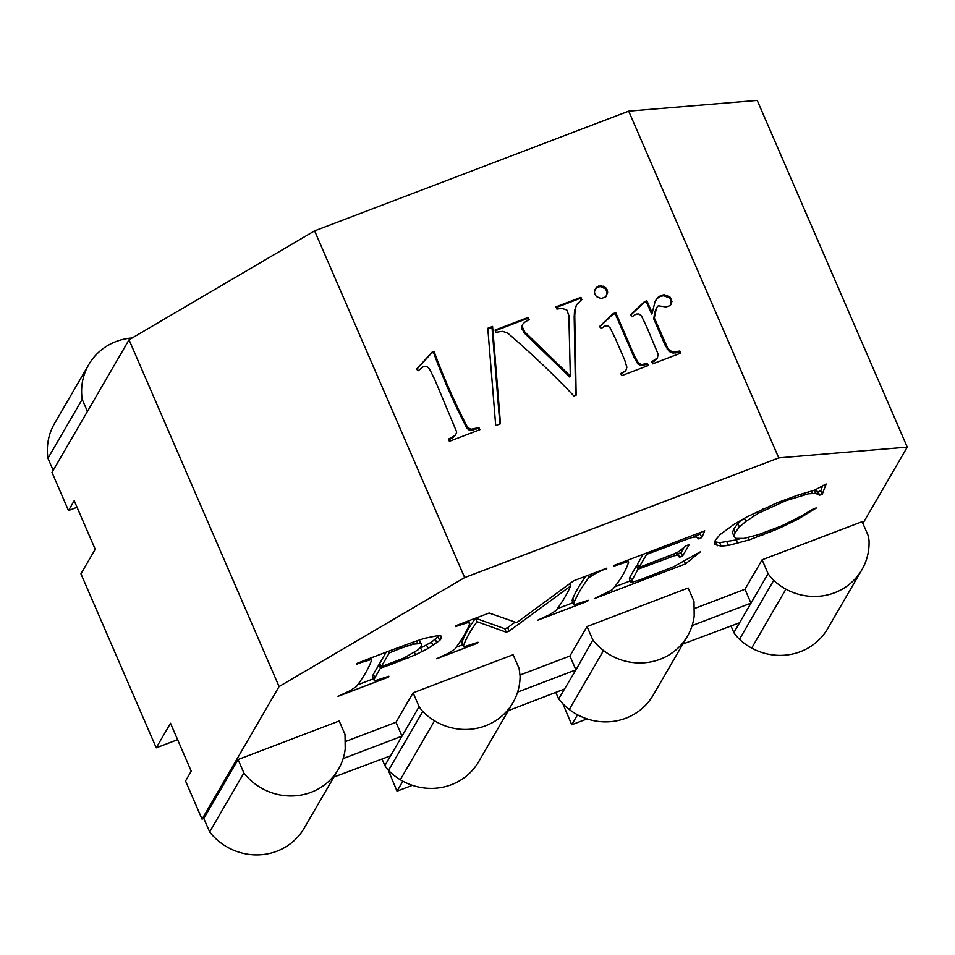 <?xml version="1.0" encoding="UTF-8"?>
<svg xmlns="http://www.w3.org/2000/svg" width="955" height="955" viewBox="0 0 955 955"><rect width="100%" height="100%" fill="white"/><g stroke="black" fill="none" stroke-linecap="round" stroke-linejoin="round"><path stroke-width="1.43" d="M577.524 714.782L571.735 724.761L562.853 703.751M587.11 718.9L571.735 724.761M388.208 770.052L397.017 791.182L402.831 781.178M412.381 785.32L397.017 791.182M400.849 648.194L389.234 652.981L381.248 666.733L403.834 658.114L418.063 649.794L421.334 646.344L421.764 644.577L420.534 643.551L413.3 644.159L400.849 648.194L400.276 646.881A546.785 98.878 -23.4 0 1 414.219 641.736L424.581 638.322L438.118 635.564L441.413 636.149L441.365 638.334L439.658 640.483L428.055 648.529L415.509 654.784L390.702 664.608L390.273 663.594M399.787 661.278L399.262 660.06M380.162 664.226L378.944 664.656L373.345 674.278L372.486 676.57L373.978 680.044L375.017 680.7L388.852 676.259L388.339 677.155L338.022 696.326L349.554 690.966L356.442 686.55A877.92 158.757 156.6 0 0 358.221 684.078A719.211 130.059 156.6 0 0 370.624 662.734A719.211 130.059 156.6 0 0 371.507 660.43L369.943 658.353M439.157 635.755L431.505 642.118L418.744 649.078M373.441 678.79L357.719 684.783M386.202 652.158L379.744 663.259L381.248 666.733M421.764 644.577L419.102 640.137M441.365 638.334L440.339 635.958M370.54 659.75L361.121 662.507L360.847 661.875M366.804 660.55L366.445 659.702M371.507 660.43L370.516 658.138M417.705 643.372L416.655 640.936M413.3 644.159L412.524 642.357M436.865 642.906L435.361 639.432M432.997 645.58L431.505 642.118M420.534 643.551L419.066 640.148M407.594 645.807L406.985 644.398M389.234 652.981L388.494 651.286M422.182 651.632L420.689 648.159M415.509 654.784L414.446 652.313M408.048 658.007L407.308 656.3M390.702 664.608L380.436 668.118L378.944 664.656M380.436 668.118L374.849 677.74L373.345 674.278M569.92 655.99L575.925 669.861L592.864 639.981A57.622 55.044 30.2 0 0 603.524 650.534A57.622 55.044 30.2 0 0 616.512 658.138A57.622 55.044 30.2 0 0 630.921 662.269A57.622 55.044 30.2 0 0 645.795 662.651A57.622 55.044 30.2 0 0 660.108 659.26A57.622 55.044 30.2 0 0 672.893 652.325A57.622 55.044 30.2 0 0 683.267 642.321A57.622 55.044 30.2 0 0 687.421 636.197A57.622 55.044 30.2 0 0 690.537 629.918A57.622 55.044 30.2 0 0 694.19 615.975L693.999 601.447L688.173 587.982L587.038 626.528L569.92 655.99L519.962 675.03M744.972 589.271L750.976 603.142L768.095 573.668A45.685 43.632 30.2 0 0 773.705 580.389A57.622 55.044 30.2 0 0 785.917 589.163A57.622 55.044 30.2 0 0 799.896 594.643A57.622 55.044 30.2 0 0 814.722 596.445A57.622 55.044 30.2 0 0 829.37 594.464A57.622 55.044 30.2 0 0 842.835 588.817A57.622 55.044 30.2 0 0 854.2 579.888A57.622 55.044 30.2 0 0 861.923 569.693A57.622 55.044 30.2 0 0 862.711 568.297A57.622 55.044 30.2 0 0 867.761 554.819A57.622 55.044 30.2 0 0 869.014 540.399A38.594 36.863 30.2 0 0 868.143 535.54L862.138 521.681L762.102 559.809L744.972 589.271L694.094 608.657M77.045 507.296L68.497 510.555L74.204 500.73L95.214 549.28L80.936 573.836L156.238 747.825L170.503 723.269L191.239 771.186L185.533 781.011L202.03 819.151L279.075 686.561L464.655 577.596L778.743 457.887L907.25 447.131L862.902 523.447M202.03 819.151L203.821 818.471L238.058 759.535L339.192 720.989L345.018 734.455L345.209 748.995A57.622 55.044 30.2 0 1 341.556 762.938A57.622 55.044 30.2 0 1 338.44 769.217L304.203 828.14A57.622 55.044 30.2 0 1 300.049 834.264A57.622 55.044 30.2 0 1 289.663 844.268A57.622 55.044 30.2 0 1 276.89 851.203A57.622 55.044 30.2 0 1 262.577 854.594A57.622 55.044 30.2 0 1 247.703 854.212A57.622 55.044 30.2 0 1 233.283 850.081A57.622 55.044 30.2 0 1 220.295 842.477A57.622 55.044 30.2 0 1 209.646 831.924L243.883 773.001A57.622 55.044 30.2 0 0 254.543 783.554A57.622 55.044 30.2 0 0 267.519 791.146A57.622 55.044 30.2 0 0 281.94 795.288A57.622 55.044 30.2 0 0 296.814 795.67A57.622 55.044 30.2 0 0 311.127 792.28A57.622 55.044 30.2 0 0 323.912 785.344A57.622 55.044 30.2 0 0 334.286 775.329A57.622 55.044 30.2 0 0 338.44 769.217M395.991 722.278L401.995 736.15L419.114 706.688A40.48 38.678 30.2 0 0 422.755 711.475A57.622 55.044 30.2 0 0 434.537 720.798A57.622 55.044 30.2 0 0 448.265 726.922A57.622 55.044 30.2 0 0 463.02 729.417A57.622 55.044 30.2 0 0 477.763 728.116A57.622 55.044 30.2 0 0 491.515 723.114A57.622 55.044 30.2 0 0 503.333 714.746A57.622 55.044 30.2 0 0 512.417 703.584A57.622 55.044 30.2 0 0 512.931 702.713A57.622 55.044 30.2 0 0 518.123 690.393A57.622 55.044 30.2 0 0 520.093 676.068L519.078 668.393L513.11 654.712L413.109 692.817L395.991 722.278L345.113 741.677M374.849 677.74L373.978 680.044M361.121 662.507L356.704 664.191L357.23 663.283A546.785 98.878 -23.4 0 1 400.264 646.881M646.607 554.389L639.014 567.461L673.323 554.21L678.742 551.656L686.06 545.794L689.259 544.565L682.574 556.073L679.375 557.29L678.742 555.118L674.421 555.726L637.988 569.24L630.801 582.538L639.205 580.139L673.8 566.649L700.469 551.739L685.523 563.892L595.025 598.379L612.358 589.724A551.536 99.738 156.6 0 0 615.211 586.143A551.536 99.738 156.6 0 0 627.686 564.68A754.557 136.446 156.6 0 0 628.605 562.352L627.686 561.659L613.707 566.231L614.232 565.336L704.718 530.837L701.818 537.581L698.439 538.871L696.493 536.829L690.823 537.832L646.607 554.389L646.093 553.184M506.269 632.21L477.058 621.693A723.604 130.847 156.6 0 0 464.226 643.777A723.604 130.847 156.6 0 0 463.378 646.022L464.357 646.678L478.049 642.261L477.524 643.157L436.65 658.735L447.883 653.507L454.807 649.137A794.954 143.751 156.6 0 0 456.609 646.678A713.218 128.973 156.6 0 0 469.156 625.083A713.218 128.973 156.6 0 0 469.812 623.364L467.914 622.588L455.332 626.599L455.857 625.692L489.103 613.026L516.679 622.636L573.621 580.807L606.867 568.141L595.669 573.358L588.722 577.739A794.954 143.751 156.6 0 0 586.919 580.198A794.954 143.751 156.6 0 0 574.373 601.793A684.031 123.696 156.6 0 0 573.537 604.038L574.588 604.67L588.196 600.277L587.671 601.184L537.796 620.189L549.065 614.948L555.941 610.591A811.177 146.688 156.6 0 0 557.744 608.132A811.177 146.688 156.6 0 0 570.577 586.048L509.134 631.112L506.269 632.21L504.777 628.736L475.554 618.231A723.604 130.847 156.6 0 0 462.721 640.304A723.604 130.847 156.6 0 0 461.874 642.56L463.378 646.022M826.135 483.982L822.291 494.189L819.605 495.215L815.606 493.365L808.491 493.795L785.881 500.683L758.759 513.074L745.843 521.394L739.397 527.041L735.147 532.544L733.989 536.244L735.744 538.369L743.933 538.417L758.401 534.681L781.536 525.942L801.925 515.76L813.958 508.526L816.358 507.988L798.38 518.947L778.23 528.748L749.293 539.873L728.462 545.436L721.18 546.141L715.08 544.625L714.447 542.703L715.426 540.017L720.166 534.525L734.037 524.331L746.75 516.989L777.418 502.664L797.903 495.084L814.496 490.202L826.135 483.982M678.742 555.118L677.501 552.241M698.439 538.871L697.795 537.402M630.801 582.538L629.297 579.064L630.157 576.665L636.484 565.766L638.036 565.181M685.523 563.892L684.353 561.206M696.493 536.829L695.431 534.382M238.058 759.535L243.883 773.001M203.821 818.471L209.646 831.924M701.818 537.581L700.313 534.12L696.935 535.409M585.833 576.152A794.954 143.751 156.6 0 0 585.415 576.736A794.954 143.751 156.6 0 0 572.869 598.319A684.031 123.696 156.6 0 0 572.045 600.564L573.537 604.038M803.835 494.821L803.262 493.508M798.511 496.302L797.974 495.06M737.833 543.347L736.329 539.885L719.676 542.679L714.794 541.772M728.462 545.436L726.958 541.974M768.095 573.668L762.102 559.809M773.705 580.389L739.468 639.313A45.685 43.632 30.2 0 1 733.858 632.604L750.976 603.142L692.124 625.573M739.468 639.313A57.622 55.044 30.2 0 0 751.669 648.087A57.622 55.044 30.2 0 0 765.659 653.566A57.622 55.044 30.2 0 0 780.486 655.381A57.622 55.044 30.2 0 0 795.121 653.387A57.622 55.044 30.2 0 0 808.587 647.741A57.622 55.044 30.2 0 0 819.963 638.811A57.622 55.044 30.2 0 0 827.675 628.629L861.923 569.693M785.917 589.163L751.669 648.087M815.606 493.365L814.269 490.261M812.442 493.293L811.487 491.085M733.989 536.244L732.497 532.771L733.643 529.082L737.893 523.567L743.097 519.019M758.759 513.074L758.007 511.319M754.092 515.784L753.185 513.671M694.249 537.008L693.449 535.134M690.823 537.832L690.19 536.376M804.576 515.449L804.134 514.435M717.324 545.771L715.82 542.297M682.885 644.016L739.564 622.779M461.468 624.355L461.17 623.675M630.121 580.962L614.662 586.848M683.541 548.373L681.082 552.611L678.146 553.721M682.574 556.073L681.082 552.611M792.531 498.259L792.041 497.149M785.881 500.683L785.38 499.513M774.517 505.338L773.98 504.109M763.785 510.412L763.129 508.884M606.353 569.037L606.091 568.44M643.145 554.318L637.522 563.987L639.014 567.461M808.491 493.795L807.799 492.171M627.686 561.659L627.149 560.406M623.961 562.519L623.627 561.755M745.843 521.394L744.482 518.243M822.792 485.379L820.787 490.727L818.101 491.741L814.77 490.07M822.291 494.189L820.787 490.727M819.605 495.215L818.101 491.741M817.993 493.998L816.489 490.536M617.861 564.644L617.599 564.047M419.114 706.688L413.109 692.817M343.143 758.58L401.995 736.15L384.865 765.612A40.48 38.678 30.2 0 0 388.506 770.41A57.622 55.044 30.2 0 0 400.3 779.734A57.622 55.044 30.2 0 0 414.028 785.846A57.622 55.044 30.2 0 0 428.771 788.341A57.622 55.044 30.2 0 0 443.526 787.051A57.622 55.044 30.2 0 0 457.278 782.05A57.622 55.044 30.2 0 0 469.096 773.681A57.622 55.044 30.2 0 0 478.169 762.52A57.622 55.044 30.2 0 0 478.694 761.636L512.931 702.713M422.755 711.475L388.506 770.41M434.537 720.798L400.3 779.734M477.524 643.157L477.261 642.56M465.491 623.09L465.085 622.171M570.577 586.048L569.586 583.768M515.175 622.111L507.63 627.65L504.777 628.736M509.134 631.112L507.63 627.65M749.293 539.873L748.278 537.534M739.934 538.787L736.329 539.885M762.842 535.003L762.138 533.368M603.524 650.534L569.287 709.47A57.622 55.044 30.2 0 1 558.627 698.917L575.925 669.861L517.634 692.077M785.308 525.537L784.831 524.426M778.23 528.748L777.692 527.506M587.671 601.184L587.409 600.576M572.976 602.736L557.326 608.705M333.904 777.036L390.571 755.799M791.993 522.301L791.576 521.311M477.058 621.693L475.554 618.231M628.605 562.352L627.674 560.203M670.124 557.075L669.539 555.726M663.785 559.403L663.271 558.209M469.812 623.364L468.702 620.798M469.263 622.576L468.523 620.869M907.25 447.131L757.208 100.406L628.7 111.15L314.613 230.859L129.032 339.825L279.075 686.561M68.497 510.555L51.988 472.415L129.032 339.825M87.418 411.438L82.19 399.345L47.953 458.281L53.182 470.361M132.184 337.975A57.622 55.044 30.2 0 0 130.393 338.13A57.622 55.044 30.2 0 0 116.068 341.532A57.622 55.044 30.2 0 0 103.295 348.468A57.622 55.044 30.2 0 0 92.91 358.471A57.622 55.044 30.2 0 0 88.755 364.583A57.622 55.044 30.2 0 0 85.652 370.862A57.622 55.044 30.2 0 0 81.999 384.805A57.622 55.044 30.2 0 0 82.19 399.345M88.755 364.583L54.519 423.519A57.622 55.044 30.2 0 0 51.403 429.798A57.622 55.044 30.2 0 0 47.75 443.741A57.622 55.044 30.2 0 0 47.953 458.281M733.858 632.604L730.993 625.991M384.865 765.612L382.012 759.01M177.606 739.683L156.238 747.825M569.287 709.47A57.622 55.044 30.2 0 0 582.264 717.062A57.622 55.044 30.2 0 0 596.684 721.204A57.622 55.044 30.2 0 0 611.558 721.586A57.622 55.044 30.2 0 0 625.871 718.196A57.622 55.044 30.2 0 0 638.656 711.26A57.622 55.044 30.2 0 0 649.03 701.245A57.622 55.044 30.2 0 0 653.184 695.133L687.421 636.197M558.627 698.917L555.798 692.375M721.18 546.141L719.676 542.679M464.655 577.596L314.613 230.859M678.826 542.118L678.301 540.912M701.137 532.21L700.313 534.12M462.817 644.732L456.192 647.251M590.894 575.913L590.262 574.468M588.722 577.739L587.719 575.435M778.743 457.887L628.7 111.15M508.311 710.663L564.333 689.092M592.864 639.981L587.038 626.528M467.914 622.588L467.365 621.311M602.283 570.589L602.02 569.992M637.988 569.24L636.484 565.766M595.669 573.358L595.311 572.546M798.38 518.947L797.926 517.908M674.421 555.726L673.693 554.043M677.131 555.142L676.152 552.873M439.658 640.483L438.154 637.021M428.055 648.529L426.563 645.055M388.339 677.155L388.076 676.558M686.191 539.384L685.642 538.107M631.661 580.127L630.157 576.665M770.733 531.899L770.148 530.538M735.147 532.544L733.643 529.082M739.397 527.041L737.893 523.567M576.152 395.143L573.931 395.991A856.611 818.304 30.2 0 0 513.504 338.118A856.611 818.304 30.2 0 0 507.392 332.841L502.473 331.361L496.003 332.268L495.048 330.072L528.175 317.442L529.13 319.65L524.808 322.157L522.648 324.33L522.075 326.359L524.832 332.006L570.326 376.055L568.858 315.484L566.781 309.969L561.874 308.405L556.872 309.074L555.917 306.877L580.915 297.351L581.858 299.548L576.522 304.764L575.125 309.587L574.767 315.819L576.152 395.143M463.497 419.4A634.466 606.091 30.2 0 0 467.711 427.613L471.185 429.273L478.909 427.506L479.864 429.702L449.375 441.317L448.42 439.121L455.404 435.313L456.741 432.114L434.812 379.672L429.332 368.618L426.599 366.41L423.554 366.529L418.195 370.719L416.499 369.215L432.09 352.132L434.059 351.38A634.466 606.091 30.2 0 0 463.497 419.4M669.849 296.85L671.986 301.386L670.41 305.469L666.136 306.961L658.258 305.791L656.443 307.868L654.342 318.003L667.629 347.942L669.73 350.485L673.633 352.108L679.769 351.01L680.7 353.147L652.659 363.843L651.728 361.706L657.386 358.03L658.162 354.198L646.845 327.231L641.557 316.069L638.979 313.968L636.018 314.123L632.222 316.618L630.694 314.696L644.386 301.732L646.893 300.777L652.193 313.013L655.178 301.183L657.744 297.53L661.003 295.405L664.226 294.749L669.849 296.85L669.276 297.829L670.876 300.085L671.043 304.478M600.982 285.641L605.661 287.646L607.105 289.783L607.667 292.278L605.816 296.814L601.161 298.593L596.409 296.563L594.965 294.415L594.404 291.932L596.29 287.431L600.982 285.641L600.409 286.619L605.088 288.625L606.532 290.774L606.652 295.549M647.371 363.366L648.29 365.502L621.681 375.649L620.762 373.501L625.812 370.683L626.886 367.293L624.737 360.154L615.665 339.192L610.161 327.923L607.702 325.786L604.933 325.977L601.256 328.413L599.489 326.598L613.11 313.658L615.736 312.655L634.657 356.37L638.358 362.888L641.653 364.571L647.371 363.366L646.798 364.344L647.442 365.825M495.705 425.596L487.79 328.269L492.577 326.443L500.492 423.769L495.705 425.596M434.059 351.38L433.486 352.359A634.466 606.091 30.2 0 0 462.924 420.379A634.466 606.091 30.2 0 0 467.138 428.604L470.612 430.251L478.348 428.485L479.004 430.025M467.711 427.613L467.138 428.604M432.09 352.132L431.517 353.111L433.486 352.359M416.678 369.37L431.517 353.111M448.683 439.73L452.443 437.999L455.404 435.313M453.016 437.02L452.443 437.999M478.909 427.506L478.348 428.485M474.205 428.938L473.632 429.917M471.185 429.273L470.612 430.251M469.227 428.759L468.654 429.738M487.85 329.009L492.004 327.434L499.859 424.02M492.577 326.443L492.004 327.434M576.522 304.764L574.564 310.566L574.194 316.797L575.567 395.37M556.204 307.534L580.342 298.33L581.106 300.109M522.648 324.33L521.502 327.35L524.259 332.997L569.753 377.034L570.326 376.055M495.335 330.728L527.602 318.433L528.33 320.104M574.767 315.819L574.194 316.797M575.125 309.587L574.564 310.566M580.915 297.351L580.342 298.33M529.261 336.685L528.688 337.676M524.832 332.006L524.259 332.997M522.492 328.472L521.919 329.451M522.075 326.359L521.502 327.35M528.175 317.442L527.602 318.433M599.704 326.825L612.537 314.637L615.175 313.634L634.096 357.361L637.785 363.879L641.091 365.55L646.798 364.344M620.989 374.038L625.812 370.683M641.653 364.571L641.091 365.55M638.358 362.888L637.785 363.879M634.657 356.37L634.096 357.361M615.736 312.655L615.175 313.634M613.11 313.658L612.537 314.637M671.449 299.106L670.876 300.085M655.058 301.529L657.171 298.521L660.43 296.384L663.653 295.74L669.276 297.829M630.897 314.959L643.813 302.723L646.32 301.756L651.62 314.004L652.193 313.013M651.979 362.279L654.664 360.966L657.386 358.03M656.443 307.868L654.521 313.121L653.781 318.994L665.062 345.065L669.157 351.464L673.06 353.087L679.208 351.989L679.841 353.481M667.306 295.322L666.733 296.301M664.226 294.749L663.653 295.74M661.003 295.405L660.43 296.384M657.744 297.53L657.171 298.521M646.893 300.777L646.32 301.756M644.386 301.732L643.813 302.723M655.237 359.987L654.664 360.966M679.769 351.01L679.208 351.989M676.391 351.989L675.818 352.98M673.633 352.108L673.06 353.087M669.73 350.485L669.157 351.464M667.629 347.942L667.067 348.921M665.635 344.087L665.062 345.065M654.342 318.003L653.781 318.994M655.094 312.13L654.521 313.121M671.986 301.386L671.413 302.365M603.5 286.214L602.927 287.192M594.846 289.687L597.89 287.073L600.409 286.619M598.463 286.094L597.89 287.073M596.29 287.431L595.717 288.41M607.667 292.278L607.094 293.257M607.105 289.783L606.532 290.774M605.661 287.646L605.088 288.625M574.373 601.793L572.869 598.319"/></g></svg>
